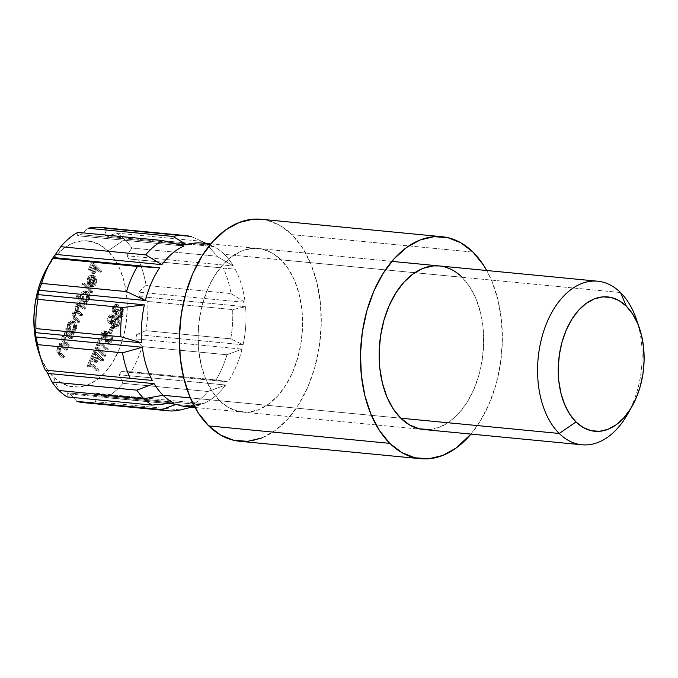 <?xml version="1.0" encoding="UTF-8"?>
<svg xmlns="http://www.w3.org/2000/svg" width="678" height="678" viewBox="0 0 678 678"><rect width="100%" height="100%" fill="white"/><g stroke="black" fill="none" stroke-linecap="round" stroke-linejoin="round"><path stroke-width="0.51" stroke-dasharray="3.39 2.54" d="M185.848 406.605A82.165 51.935 95.5 0 0 200.603 404.741L94.217 394.486A82.165 51.935 95.5 0 0 97.056 393.376L203.451 403.63A82.165 51.935 95.5 0 0 225.605 385.002L119.218 374.748A82.165 51.935 95.5 0 0 121.447 371.595L227.833 381.85A82.165 51.935 95.5 0 0 242.063 349.136L135.676 338.881A82.165 51.935 95.5 0 0 136.702 334.542L243.088 344.797A82.165 51.935 95.5 0 0 245.572 306.753L139.185 296.498A82.165 51.935 95.5 0 0 138.727 292.133L245.114 302.388A82.165 51.935 95.5 0 0 235.19 269.217L128.803 258.962A82.165 51.935 95.5 0 0 126.981 255.733L233.376 265.988A82.165 51.935 95.5 0 0 224.376 254.352L620.497 292.532L224.376 254.352A82.165 51.935 95.5 0 0 213.697 246.572L107.31 236.317A82.165 51.935 95.5 0 0 104.624 235.096L106.81 228.622L104.624 235.096A82.165 51.935 -84.5 0 1 107.31 236.317L116.675 233.096A88.038 55.638 -84.5 0 1 124.701 239.504L107.912 250.996A73.36 46.367 95.5 0 0 46.985 268.03M80.47 234.647L88.233 228.266L80.47 234.647A82.165 51.935 95.5 0 0 77.631 235.758A82.165 51.935 -84.5 0 1 80.47 234.647L175.483 243.8L80.47 234.647M77.809 232.359L77.631 235.758L184.018 246.012L77.631 235.758L77.809 232.359M45.892 370.171L45.273 370.137L45.892 370.171A82.165 51.935 95.5 0 0 45.909 370.205L152.279 380.426L45.892 370.171M38.841 352.535A73.36 46.367 95.5 0 0 53.198 376.824L59.045 390.503L53.198 376.824L61.105 382.901L69.758 386.324L78.826 386.969L87.962 384.799L96.81 379.909L105.039 372.485L112.319 362.806L118.387 351.246L122.998 338.254L125.972 324.33L127.21 309.999L126.65 295.82L124.32 282.345L120.303 270.073L114.768 259.488L107.912 250.996L100.005 244.919L91.352 241.495L82.284 240.859L73.148 243.021L64.3 247.911L56.071 255.343L47.104 267.818M190.323 397.91L400.774 418.19L190.323 397.91M209.934 244.936A82.165 51.935 -84.5 0 1 211.011 245.351L191.696 236.8L106.81 228.622L191.696 236.8L211.011 245.351L104.624 235.096L211.011 245.351A82.165 51.935 95.5 0 0 201.62 243.029M38.943 352.831L40.807 357.747L46.341 368.332L53.198 376.824A73.36 46.367 95.5 0 0 118.387 351.246A73.36 46.367 95.5 0 0 107.912 250.996L124.701 239.504A88.038 55.638 95.5 0 0 116.675 233.096L201.561 241.275A88.038 55.638 -84.5 0 1 216.689 256.208L233.376 265.988L126.981 255.733L131.812 248.029L216.689 256.208L131.812 248.029A88.038 55.638 95.5 0 0 124.701 239.504A88.038 55.638 -84.5 0 1 131.812 248.029L126.981 255.733A82.165 51.935 -84.5 0 1 128.803 258.962L223.35 268.047A88.038 55.638 -84.5 0 1 230.986 293.557L245.114 302.388L138.727 292.133L146.101 285.379L230.986 293.557L146.101 285.379A88.038 55.638 95.5 0 0 138.473 259.86L223.35 268.047L138.473 259.86A88.038 55.638 -84.5 0 1 146.101 285.379L138.727 292.133A82.165 51.935 -84.5 0 1 139.185 296.498L245.572 306.753L232.664 309.592A88.038 55.638 -84.5 0 1 230.749 338.847L243.088 344.797L136.702 334.542L145.872 330.669L230.749 338.847L145.872 330.669A88.038 55.638 95.5 0 0 147.779 301.405L232.664 309.592L147.779 301.405L139.185 296.498L147.779 301.405A88.038 55.638 -84.5 0 1 145.872 330.669L136.702 334.542A82.165 51.935 -84.5 0 1 135.676 338.881L242.063 349.136L226.994 354.772A88.038 55.638 -84.5 0 1 216.053 379.943L227.833 381.85L121.447 371.595L131.168 371.764L216.053 379.943L131.168 371.764A88.038 55.638 95.5 0 0 142.109 346.594L226.994 354.772L142.109 346.594L135.676 338.881L142.109 346.594A88.038 55.638 -84.5 0 1 131.168 371.764L121.447 371.595A82.165 51.935 -84.5 0 1 119.218 374.748L225.605 385.002L207.858 391.494A88.038 55.638 -84.5 0 1 190.815 405.825L203.451 403.63L97.056 393.376L105.938 397.647L190.815 405.825L105.938 397.647A88.038 55.638 95.5 0 0 122.981 383.316L207.858 391.494L122.981 383.316L119.218 374.748L122.981 383.316A88.038 55.638 -84.5 0 1 105.938 397.647L97.056 393.376A82.165 51.935 -84.5 0 1 94.217 394.486L200.603 404.741L180.399 409.919L95.513 401.732L180.399 409.919M101.429 359.518L100.903 360.713L97.005 356.865L94.7 362.154L93.878 361.34L96.183 356.052L93.717 353.619L91.42 358.908L90.598 358.103L93.42 351.611L101.429 359.518L103.692 359.738L95.683 351.831L93.42 351.611L101.429 359.518L100.903 360.713L97.005 356.865L94.7 362.154L93.878 361.34L96.183 356.052L93.717 353.619L91.42 358.908L90.598 358.103L93.42 351.611L95.683 351.831L92.861 358.323L90.598 358.103L92.861 358.323L93.683 359.128L91.42 358.908L93.683 359.128L95.979 353.84L93.717 353.619L95.979 353.84L98.446 356.272L96.183 356.052L98.446 356.272L96.149 361.56L93.878 361.34L96.149 361.56L96.962 362.374L94.7 362.154L96.962 362.374L99.268 357.077L97.005 356.865L99.268 357.077L103.166 360.933L100.903 360.713L103.166 360.933L103.692 359.738L101.429 359.518M98.912 341.67L106.099 348.763L105.582 349.958L98.395 342.865L97.132 345.763L96.31 344.958L99.352 337.958L100.175 338.763L98.912 341.67L101.183 341.89L102.437 338.983L100.175 338.763L98.912 341.67L106.099 348.763L105.582 349.958L98.395 342.865L97.132 345.763L96.31 344.958L99.352 337.958L100.175 338.763L102.437 338.983L101.624 338.169L99.352 337.958L101.624 338.169L98.573 345.17L96.31 344.958L98.573 345.17L99.395 345.983L97.132 345.763L99.395 345.983L100.658 343.085L98.395 342.865L100.658 343.085L107.844 350.17L105.582 349.958L107.844 350.17L108.361 348.975L106.099 348.763L108.361 348.975L101.183 341.89L98.912 341.67M111.226 328.203L108.997 333.322L108.175 332.508L110.404 327.389L111.226 328.203L113.489 328.415L112.667 327.61L110.404 327.389L111.226 328.203L108.997 333.322L108.175 332.508L110.404 327.389L112.667 327.61L110.446 332.729L108.175 332.508L110.446 332.729L111.26 333.542L108.997 333.322L111.26 333.542L113.489 328.415L111.226 328.203M113.463 307.541L112.997 309.634L113.548 311.465L115.124 311.244L116.345 309.338L117.167 310.151L116.328 313.185L117.37 316.151L118.819 316.084L120.252 314.202L120.786 311.549L120.133 309.414L120.65 308.219L121.76 311.888L120.159 316.541L118.226 317.711L116.489 317.05L115.413 314.846L115.362 312.728L114.158 313.194L113.031 312.66L112.048 309.948L113.04 305.956L115.413 304.473L116.421 304.778L115.904 305.973L114.54 306.134L113.463 307.541L115.726 307.761L118.167 306.193L115.591 305.922L118.167 306.193L118.684 304.998L116.421 304.778L115.904 305.973L113.463 307.541L113.548 311.465L116.353 311.948L113.548 311.465C114.701 311.897 115.633 311.194 116.345 309.338L117.167 310.151C116.108 312.304 116.082 314.228 117.082 315.923L117.887 316.321L120.252 314.202L120.786 311.549L120.133 309.414L120.65 308.219C121.938 310.16 122.082 312.414 121.082 314.99L117.828 317.702L116.489 317.05L115.413 314.846L115.362 312.728L114.048 313.185L113.031 312.66C111.862 311.024 111.734 309.049 112.641 306.719L115.463 304.473L118.684 304.998L117.726 304.693L114.913 306.931L112.641 306.719L114.913 306.931C113.997 309.261 114.124 311.244 115.302 312.88L113.031 312.66L116.311 313.406L117.625 312.948L115.362 312.728L117.625 312.948L117.675 315.067L115.413 314.846L117.675 315.067L118.752 317.262L116.489 317.05L120.091 317.923L123.345 315.211L121.082 314.99L123.345 315.211C124.345 312.634 124.201 310.38 122.913 308.439L120.65 308.219L122.913 308.439L122.396 309.634L120.133 309.414L122.396 309.634L123.049 311.77L120.786 311.549L123.049 311.77L122.515 314.423L120.252 314.202L122.515 314.423L120.15 316.541L117.082 315.923L119.345 316.134C118.345 314.448 118.37 312.524 119.43 310.371L117.167 310.151L119.43 310.371L118.608 309.558L116.345 309.338L118.608 309.558C117.896 311.414 116.963 312.117 115.811 311.677L115.726 307.761L113.463 307.541M70.275 337.559L69.749 338.754L65.986 335.296L64.342 335.432L62.825 337.525L62.707 339.941L67.08 344.899L66.563 346.094L63.571 343.144L62.139 341.314L61.723 338.212L62.732 335.576L64.961 334.017L63.902 332.974L64.418 331.779L70.275 337.559L72.538 337.78L66.681 332L64.418 331.779L70.275 337.559L69.749 338.754L65.461 335.152L68.249 335.517L65.986 335.296L62.995 337.076L63.062 340.729L67.08 344.899L66.563 346.094L63.571 343.144C61.749 341.704 61.283 339.517 62.19 336.576L64.961 334.017L63.902 332.974L64.418 331.779L66.681 332L66.164 333.195L63.902 332.974L66.164 333.195L67.224 334.237L64.961 334.017L67.224 334.237L64.452 336.796L62.19 336.576L64.452 336.796C63.546 339.729 64.012 341.924 65.834 343.365L63.571 343.144L65.834 343.365L68.825 346.314L66.563 346.094L68.825 346.314L69.342 345.119L67.08 344.899L69.342 345.119L66.588 342.398L64.325 342.178L66.588 342.398L65.325 340.949L63.062 340.729L65.325 340.949L65.258 337.297L62.995 337.076L65.258 337.297L68.249 335.517L69.902 336.881L67.639 336.661L69.902 336.881L72.021 338.975L69.749 338.754L72.021 338.975L72.538 337.78L70.275 337.559M83.267 307.676L82.741 308.871L78.19 305.176L76.139 306.854L76.004 309.634L80.368 314.338L79.851 315.533L75.411 311.838L74.199 312.219L73.241 313.524L73.029 316.151L77.47 320.999L76.953 322.194L72.86 318.007L72.012 314.533L73.012 312.016L75.394 310.846L74.978 307.481L76.165 304.99L77.911 304.1L76.894 303.1L77.411 301.905L83.267 307.676L85.53 307.897L79.673 302.125L77.411 301.905L83.267 307.676L82.741 308.871L78.301 305.185L76.139 306.854C75.572 308.973 75.987 310.49 77.394 311.397L80.368 314.338L79.851 315.533L75.411 311.838L73.241 313.524C72.648 315.516 72.995 316.965 74.3 317.863L77.47 320.999L76.953 322.194L73.783 319.067C72.08 317.745 71.631 315.728 72.436 313.024L75.394 310.846L75.334 306.354L76.504 304.642L77.911 304.1L76.894 303.1L77.411 301.905L79.673 302.125L79.157 303.32L76.894 303.1L79.157 303.32L80.174 304.32L76.504 304.642L78.767 304.863L77.597 306.575L75.334 306.354L77.597 306.575L77.665 311.066L75.394 310.846L77.665 311.066L74.699 313.236L72.436 313.024L74.699 313.236C73.894 315.948 74.351 317.965 76.046 319.279L73.783 319.067L76.046 319.279L79.216 322.406L76.953 322.194L79.216 322.406L79.741 321.211L77.47 320.999L79.741 321.211L76.563 318.084L74.3 317.863L76.563 318.084C75.258 317.185 74.911 315.736 75.504 313.736L73.241 313.524L75.504 313.736L77.673 312.058L79.835 313.507L77.572 313.287L79.835 313.507L82.114 315.753L79.851 315.533L82.114 315.753L82.631 314.558L80.368 314.338L82.631 314.558L79.657 311.617L77.394 311.397L79.657 311.617C78.25 310.71 77.834 309.193 78.402 307.075L76.139 306.854L78.402 307.075L80.563 305.397L82.547 306.659L80.284 306.448L82.547 306.659L85.004 309.092L82.741 308.871L85.004 309.092L85.53 307.897L83.267 307.676M90.462 291.116L89.945 292.311L81.733 284.209L82.25 283.014L90.462 291.116L92.725 291.337L84.513 283.235L82.25 283.014L90.462 291.116L89.945 292.311L81.733 284.209L82.25 283.014L84.513 283.235L83.996 284.429L81.733 284.209L83.996 284.429L92.208 292.532L89.945 292.311L92.208 292.532L92.725 291.337L90.462 291.116M99.302 270.802L98.776 271.997L94.878 268.149L92.581 273.437L91.759 272.632L94.056 267.335L91.589 264.903L89.293 270.2L88.471 269.386L91.293 262.894L99.302 270.802L101.564 271.022L93.556 263.115L91.293 262.894L99.302 270.802L98.776 271.997L94.878 268.149L92.581 273.437L91.759 272.632L94.056 267.335L91.589 264.903L89.293 270.2L88.471 269.386L91.293 262.894L93.556 263.115L90.733 269.607L88.471 269.386L90.733 269.607L91.555 270.412L89.293 270.2L91.555 270.412L93.861 265.123L91.589 264.903L93.861 265.123L96.318 267.556L94.056 267.335L96.318 267.556L94.022 272.844L91.759 272.632L94.022 272.844L94.844 273.658L92.581 273.437L94.844 273.658L97.14 268.361L94.878 268.149L97.14 268.361L101.047 272.217L98.776 271.997L101.047 272.217L101.564 271.022L99.302 270.802M93.055 283.133L93.539 279.989L92.445 277.455L88.657 286.167L87.335 284.031L87.216 279.234L88.174 277.022L89.979 275.429L91.666 275.387L92.827 276.124L94.369 279.624L93.386 284.658L92.157 286.243L90.14 286.896L90.267 285.497L91.835 284.904L93.055 283.133L95.318 283.353L92.53 285.718L90.267 285.497L93.055 283.133C93.895 280.836 93.691 278.946 92.445 277.455L88.657 286.167L87.089 283.099L87.64 278.048L90.386 275.319L93.411 275.488L90.386 275.319L92.827 276.124C94.581 278.183 94.878 280.802 93.708 283.989L90.14 286.896L90.267 285.497L92.53 285.718L92.403 287.116L90.14 286.896L92.403 287.116L95.971 284.209L93.708 283.989L95.971 284.209C97.14 281.023 96.844 278.404 95.09 276.344L92.827 276.124L95.09 276.344L92.649 275.539L89.903 278.26L87.64 278.048L89.903 278.26L89.352 283.319L87.089 283.099L89.352 283.319L90.92 286.379L88.657 286.167L90.92 286.379L94.708 277.675L92.445 277.455L94.708 277.675C95.954 279.158 96.157 281.056 95.318 283.353L93.055 283.133M76.758 295.65L80.25 299.091L80.309 295.159L81.792 292.21L84.631 291.031L85.962 291.803L86.979 293.328L87.428 297.71L86.25 300.939L83.962 302.752L84.97 303.752L84.453 304.947L76.241 296.845L76.758 295.65L79.021 295.862L78.504 297.057L76.241 296.845L76.758 295.65L80.25 299.091L80.733 293.938L84.403 290.998L85.962 291.803C87.699 293.921 87.979 296.617 86.801 299.879L83.962 302.752L84.97 303.752L84.453 304.947L76.241 296.845L78.504 297.057L86.716 305.168L84.453 304.947L86.716 305.168L87.233 303.973L84.97 303.752L87.233 303.973L86.225 302.973L83.962 302.752L86.225 302.973L89.064 300.1L86.801 299.879L89.064 300.1C90.242 296.837 89.962 294.142 88.225 292.015L85.962 291.803L88.225 292.015L86.665 291.218L82.996 294.159L80.733 293.938L82.996 294.159L82.513 299.312L80.25 299.091L82.513 299.312L79.021 295.862L76.758 295.65M66.13 327.855L67.215 328.923L67.308 325.025L68.8 322.084L71.639 320.914L73.529 322.355L74.487 325.287L74.436 327.593L73.258 330.822L70.97 332.635L71.978 333.627L71.461 334.822L65.605 329.05L66.13 327.855L68.393 328.076L67.876 329.271L65.605 329.05L66.13 327.855L67.215 328.923L67.741 323.813L71.41 320.88L72.97 321.677C74.707 323.804 74.987 326.491 73.809 329.754L70.97 332.635L71.978 333.627L71.461 334.822L65.605 329.05L67.876 329.271L73.724 335.042L71.461 334.822L73.724 335.042L74.241 333.847L71.978 333.627L74.241 333.847L73.232 332.847L70.97 332.635L73.232 332.847L76.072 329.974L73.809 329.754L76.072 329.974C77.25 326.711 76.97 324.016 75.233 321.897L72.97 321.677L75.233 321.897L73.673 321.092L70.004 324.033L67.741 323.813L70.004 324.033L69.478 329.144L67.215 328.923L69.478 329.144L68.393 328.076L66.13 327.855M65.376 348.823L64.851 350.018L60.63 346.433L59.444 346.704L58.096 348.348L57.961 351.628L62.181 356.17L61.664 357.365L56.927 351.738L57.545 347.322L60.054 345.288L59.003 344.246L59.52 343.051L65.376 348.823L67.639 349.043L61.783 343.271L59.52 343.051L65.376 348.823L64.851 350.018L60.562 346.424L63.351 346.789L61.088 346.568L58.096 348.348L58.155 351.992L62.181 356.17L61.664 357.365L58.672 354.416C56.842 352.967 56.384 350.78 57.291 347.848L60.054 345.288L59.003 344.246L59.52 343.051L61.783 343.271L61.266 344.466L59.003 344.246L61.266 344.466L62.325 345.509L60.054 345.288L62.325 345.509L59.554 348.068L57.291 347.848L59.554 348.068C58.647 351.001 59.113 353.187 60.935 354.628L58.672 354.416L60.935 354.628L63.927 357.577L61.664 357.365L63.927 357.577L64.444 356.382L62.181 356.17L64.444 356.382L61.69 353.67L59.427 353.45L61.69 353.67L60.418 352.213L58.155 351.992L60.418 352.213L60.359 348.568L58.096 348.348L60.359 348.568L63.351 346.789L65.003 348.153L62.74 347.933L65.003 348.153L67.114 350.238L64.851 350.018L67.114 350.238L67.639 349.043L65.376 348.823M108.573 322.898L107.819 321.567L107.633 318.931L108.488 316.389L109.853 314.956L110.912 314.728L112.15 315.499L112.743 318.813L115.302 317.846L117.006 319.94L116.938 324.415L114.548 327.838L113.082 327.957L111.751 326.949L111.073 322.66L109.811 323.355L108.573 322.898L111.76 323.584L113.336 322.881L111.073 322.66L109.497 323.364L108.573 322.898C107.404 321.313 107.26 319.363 108.141 317.067L110.912 314.728L111.895 315.194L112.743 318.813L114.921 317.762L116.082 318.355C117.548 320.245 117.718 322.559 116.599 325.296L114.184 327.966L113.429 328.025L116.447 328.186L112.082 327.338L111.073 322.66L113.336 322.881L114.345 327.559L112.082 327.338L116.447 328.186L118.862 325.516L116.599 325.296L118.862 325.516C119.981 322.779 119.811 320.457 118.345 318.567L116.082 318.355L118.345 318.567L117.184 317.982L115.014 319.033L112.743 318.813L115.014 319.033L114.158 315.414L111.895 315.194L114.158 315.414L113.175 314.948L110.404 317.287L108.141 317.067L110.404 317.287C109.522 319.584 109.667 321.533 110.845 323.118L108.573 322.898M109.743 341.059L107.972 343.102L106.387 343.085L105.539 342.246L104.878 340.195L104.615 333.907L103.802 332.389L102.336 333.169L102.064 337.127L101.098 337.72L101.073 333.406L102.81 331.034L104.09 331.042L105.344 332.771L105.7 339.195L106.429 341.517L107.785 341.687L108.641 340.788L109.217 339.203L108.861 336.008L109.751 335.288L110.302 338.119L109.743 341.059L112.006 341.28L112.014 335.5L109.751 335.288L109.743 341.059L107.022 343.28L105.921 342.729L104.683 334.466L103.522 332.305L105.785 332.525L102.166 333.517L102.064 337.127L101.098 337.72L101.285 332.839L103.581 330.889L104.582 331.398L105.48 333.347L105.853 340.271L106.429 341.517L109.37 342.068L106.429 341.517L108.921 340.254L108.861 336.008L109.751 335.288L112.014 335.5L111.124 336.229L108.861 336.008L111.124 336.229L111.184 340.466L108.921 340.254L111.184 340.466L108.692 341.737L108.116 340.483L105.853 340.271L108.116 340.483L107.878 336.822L105.615 336.61L107.878 336.822L107.743 333.568L105.48 333.347L107.743 333.568L106.844 331.618L104.582 331.398L106.844 331.618L105.844 331.11L103.548 333.059L101.285 332.839L103.548 333.059L103.361 337.941L101.098 337.72L103.361 337.941L104.327 337.347L102.064 337.127L104.327 337.347L104.429 333.737L102.166 333.517L104.429 333.737L106.293 332.779L106.946 334.678L104.683 334.466L106.946 334.678L106.963 337.254L104.7 337.042L106.963 337.254L108.183 342.941L105.921 342.729L109.294 343.5L112.006 341.28L109.743 341.059M103.429 354.908L102.912 356.103L94.903 348.195L95.42 347L103.429 354.908L105.692 355.128L97.683 347.221L95.42 347L103.429 354.908L102.912 356.103L94.903 348.195L95.42 347L97.683 347.221L97.166 348.416L94.903 348.195L97.166 348.416L105.175 356.323L102.912 356.103L105.175 356.323L105.692 355.128L103.429 354.908M89.784 362.671L96.971 369.764L96.454 370.959L89.267 363.866L88.004 366.764L87.182 365.959L90.225 358.959L91.047 359.764L89.784 362.671L92.047 362.883L93.31 359.984L91.047 359.764L89.784 362.671L96.971 369.764L96.454 370.959L89.267 363.866L88.004 366.764L87.182 365.959L90.225 358.959L91.047 359.764L93.31 359.984L92.488 359.171L90.225 358.959L92.488 359.171L89.445 366.171L87.182 365.959L89.445 366.171L90.267 366.984L88.004 366.764L90.267 366.984L91.53 364.078L89.267 363.866L91.53 364.078L98.717 371.171L96.454 370.959L98.717 371.171L99.234 369.976L96.971 369.764L99.234 369.976L92.047 362.883L89.784 362.671M70.071 394.028L168.797 403.546L70.071 394.028L76.936 401.384L70.071 394.028A82.165 51.935 -84.5 0 1 67.376 392.816A82.165 51.935 95.5 0 0 70.071 394.028M173.771 403.063L67.376 392.816L173.771 403.063M638.04 324.457A82.165 51.935 -84.5 0 1 629.786 410.029M627.455 414.385A82.165 51.935 95.5 0 0 636.583 319.736M106.81 228.622A88.038 55.638 95.5 0 0 100.319 227.376M213.697 246.572L201.561 241.275L116.675 233.096L107.31 236.317L213.697 246.572A82.165 51.935 -84.5 0 1 224.376 254.352A82.165 51.935 -84.5 0 1 233.376 265.988L216.689 256.208A88.038 55.638 95.5 0 0 201.561 241.275L213.697 246.572M83.428 402.63A88.038 55.638 95.5 0 0 95.513 401.732L94.217 394.486L95.513 401.732A88.038 55.638 -84.5 0 1 90.038 402.647M67.071 396.91L67.376 392.816L67.071 396.91M181.314 409.69L200.603 404.741A82.165 51.935 -84.5 0 1 197.281 405.732A82.165 51.935 -84.5 0 1 194.374 406.325M225.605 385.002A82.165 51.935 -84.5 0 1 203.451 403.63L190.815 405.825A88.038 55.638 95.5 0 0 207.858 391.494L225.605 385.002M242.063 349.136A82.165 51.935 -84.5 0 1 227.833 381.85L216.053 379.943A88.038 55.638 95.5 0 0 226.994 354.772L242.063 349.136M245.572 306.753A82.165 51.935 -84.5 0 1 243.088 344.797L230.749 338.847A88.038 55.638 95.5 0 0 232.664 309.592L245.572 306.753M235.19 269.217A82.165 51.935 -84.5 0 1 245.114 302.388L230.986 293.557A88.038 55.638 95.5 0 0 223.35 268.047L235.19 269.217M93.556 263.115L90.733 269.607L91.555 270.412L93.861 265.123L96.318 267.556L94.022 272.844L94.844 273.658L97.14 268.361L101.047 272.217L101.564 271.022L93.556 263.115M90.386 275.319L92.649 275.539L90.437 277.234L89.233 280.743L89.598 284.251L90.92 286.379L94.708 277.675L95.801 280.2L95.03 283.946L92.53 285.718L92.403 287.116L95.284 285.489L96.607 282.099L96.64 279.844L95.64 277.005L93.937 275.599L92.649 275.539M91.674 276.87L89.488 277.158L88.335 278.819L90.598 279.031L88.335 278.819L87.86 280.404L88.462 284.26L91.674 276.87L89.971 276.853L88.335 278.819L88.462 284.26L90.725 284.48L90.013 281.887L90.598 279.031L92.233 277.065L93.937 277.09L90.725 284.48L88.462 284.26L91.674 276.87L93.937 277.09L90.725 284.48L90.598 279.031L92.233 277.065L93.937 277.09L90.911 276.675L93.937 277.09M84.513 283.235L83.996 284.429L92.208 292.532L92.725 291.337L84.513 283.235M78.504 297.057L79.021 295.862L82.513 299.312L82.572 295.379L84.055 292.43L86.894 291.252L88.225 292.015L89.242 293.54L89.691 297.93L88.513 301.159L86.225 302.973L87.233 303.973L86.716 305.168L78.504 297.057M84.326 301.1L86.47 301.583L88.648 298.506L88.581 294.71L87.157 292.811L85.564 292.769L83.53 295.328L83.157 298.32L84.326 301.1C82.979 299.464 82.775 297.388 83.708 294.879L81.445 294.667C80.513 297.176 80.716 299.244 82.055 300.879L84.326 301.1L82.055 300.879L83.301 301.515L86.064 299.21L88.326 299.43L85.564 301.735L84.326 301.1M86.064 299.21C86.962 296.727 86.759 294.659 85.453 293.006L87.716 293.218C89.021 294.871 89.225 296.947 88.326 299.43L86.064 299.21L86.589 295.794L85.453 293.006L84.242 292.404L81.445 294.667L83.708 294.879L86.504 292.625L87.716 293.218L84.267 292.404L82.258 293.337L81.258 295.116L81.275 299.71L83.08 301.481L84.818 300.964L86.064 299.21M79.673 302.125L85.53 307.897L85.004 309.092L80.462 305.397L78.402 307.075L78.267 309.854L82.631 314.558L82.114 315.753L77.673 312.058L76.461 312.439L75.504 313.736L75.292 316.372L79.741 321.211L79.216 322.406L75.122 318.228L74.275 314.753L75.283 312.236L77.665 311.066L77.241 307.702L78.428 305.21L80.174 304.32L79.157 303.32L79.673 302.125M67.876 329.271L68.393 328.076L69.478 329.144L69.571 325.245L71.063 322.304L73.902 321.126L75.233 321.897L76.25 323.423L76.699 327.805L75.521 331.042L73.232 332.847L74.241 333.847L73.724 335.042L67.876 329.271M71.334 330.974L73.478 331.457L75.656 328.389L75.589 324.584L74.165 322.686L72.571 322.643L70.537 325.211L70.165 328.194L71.334 330.974C69.987 329.339 69.783 327.271 70.715 324.762L68.453 324.542C67.52 327.05 67.724 329.127 69.071 330.754L71.334 330.974L69.071 330.754L70.309 331.398L73.071 329.093L75.334 329.305L72.58 331.618L71.334 330.974M73.071 329.093C73.97 326.601 73.766 324.533 72.461 322.881L74.724 323.101C76.029 324.754 76.233 326.821 75.334 329.305L73.071 329.093L73.326 324.372L72.461 322.881L71.249 322.279L68.453 324.542L70.715 324.762L73.512 322.499L74.724 323.101L71.275 322.287L69.266 323.22L67.961 326.203L68.283 329.584L70.088 331.364L71.834 330.847L73.071 329.093M65.986 335.296L68.249 335.517L66.605 335.652L65.597 336.661L64.969 340.161L69.342 345.119L68.825 346.314L64.834 342.221L63.927 339.585L64.995 335.796L67.224 334.237L66.164 333.195L66.681 332L72.538 337.78L72.021 338.975L68.249 335.517M61.088 346.568L63.351 346.789L61.706 346.916L60.689 347.933L60.071 351.433L64.444 356.382L63.927 357.577L59.935 353.492L59.028 350.857L60.096 347.06L62.325 345.509L61.266 344.466L61.783 343.271L67.639 349.043L67.114 350.238L63.351 346.789M115.904 305.973L118.167 306.193L118.684 304.998L116.624 304.897L115.328 306.134L114.396 308.727L114.684 311.914L115.828 313.27L117.625 312.948L118.091 316.321L120.125 317.931L122.421 316.762L123.345 315.211L124.015 312.329L123.743 310.168L122.913 308.439L122.396 309.634L123.049 311.77L122.515 314.423L121.082 316.295L119.684 316.397L118.599 313.397L119.43 310.371L118.608 309.558L116.599 311.939L115.387 310.897L115.946 307.32L116.802 306.346L118.167 306.193M113.548 311.465L115.811 311.677M114.184 327.966L116.447 328.186L114.345 327.559L113.379 325.542L113.336 322.881L111.124 323.347L109.844 320.465L110.751 316.609L113.175 314.948L114.633 316.084L115.014 319.033L117.565 318.058L119.269 320.152L119.201 324.635L117.819 327.262L116.447 328.186M114.879 326.372L116.608 326.576L118.269 324.101L118.489 321.008L117.447 319.499L116.091 319.609L114.379 322.067L114.116 324.109L114.879 326.372L114.616 321.457L112.345 321.236L112.616 326.152L114.879 326.372L112.616 326.152L113.455 326.576L115.769 324.499L118.031 324.72L115.718 326.788L114.879 326.372M111.336 321.897L112.675 322.016L113.802 320.609L113.904 316.965L112.328 316.575L111.472 317.584L110.777 320.084L111.336 321.897L111.26 318.033L108.997 317.812L109.073 321.677L111.336 321.897L109.073 321.677L110.412 321.796L111.539 320.397L113.802 320.609L111.336 321.897L111.955 322.186L109.073 321.677L111.539 320.397L111.387 316.397L113.65 316.618L113.802 320.609L111.539 320.397L111.819 317.202L110.828 316.118L113.65 316.618L111.387 316.397L108.997 317.812L111.26 318.033L113.65 316.618M115.769 324.499L115.591 319.575L117.853 319.787L118.031 324.72L115.769 324.499L116.362 321.855L115.591 319.575L114.76 319.16L112.345 321.236L114.616 321.457L117.023 319.372L117.853 319.787L113.828 319.389L112.116 321.855L112.056 325.186L113.573 326.576L115.769 324.499M111.387 316.397L110.065 316.355L108.997 317.812L108.514 319.863L109.073 321.677M112.667 327.61L110.446 332.729L111.26 333.542L113.489 328.415L112.667 327.61M106.429 341.517L109.446 342.076L110.565 341.466L111.48 339.415L111.124 336.229L112.014 335.5L112.565 338.33L111.234 342.551L109.166 343.483L108.183 342.941L107.141 340.415L106.76 333.593L105.802 332.525L104.429 333.737L104.327 337.347L103.361 337.941L103.336 333.627L104.217 331.949L105.819 331.11L107.607 332.983L107.972 339.415L108.692 341.737M104.031 332.567L106.293 332.779M102.437 338.983L101.624 338.169L98.573 345.17L99.395 345.983L100.658 343.085L107.844 350.17L108.361 348.975L101.183 341.89L102.437 338.983M97.683 347.221L97.166 348.416L105.175 356.323L105.692 355.128L97.683 347.221M95.683 351.831L92.861 358.323L93.683 359.128L95.979 353.84L98.446 356.272L96.149 361.56L96.962 362.374L99.268 357.077L103.166 360.933L103.692 359.738L95.683 351.831M93.31 359.984L92.488 359.171L89.445 366.171L90.267 366.984L91.53 364.078L98.717 371.171L99.234 369.976L92.047 362.883L93.31 359.984M439.53 265.962L443.505 266.624L453.192 270.454L462.049 277.26A82.165 51.935 -84.5 0 1 479.795 371.798A82.165 51.935 -84.5 0 1 423.53 429.513L242.444 412.063A82.165 51.935 95.5 0 0 298.71 354.348A82.165 51.935 95.5 0 0 280.963 259.81L462.049 277.26L469.727 286.777L475.931 298.625L480.422 312.372L483.033 327.466L483.66 343.348L482.278 359.391L478.948 374.993L473.778 389.545L466.989 402.486L458.828 413.326L449.616 421.64L439.708 427.123L429.471 429.547M462.049 277.26L280.963 259.81A82.165 51.935 95.5 0 0 258.208 248.487A82.165 51.935 95.5 0 0 201.934 306.202A82.165 51.935 95.5 0 0 219.68 400.74L212.002 391.223L205.798 379.375L201.307 365.628L198.696 350.534L198.069 334.652L199.451 318.609L202.79 303.007L207.951 288.455L214.74 275.514L222.901 264.674L232.113 256.36L242.029 250.877L252.258 248.453L262.411 249.173L272.107 253.004L280.963 259.81L288.642 269.319L294.845 281.175L299.337 294.913L301.947 310.016L302.574 325.898L301.193 341.941L297.862 357.535L292.693 372.086L285.904 385.036L277.743 395.876L268.53 404.19L258.623 409.665L248.385 412.097L238.232 411.377L228.537 407.546L219.68 400.74L400.774 418.19L219.68 400.74A82.165 51.935 95.5 0 0 242.444 412.063M261.581 438.022L275.039 430.589L287.54 419.301L298.608 404.588L307.829 387.019L314.838 367.273L319.363 346.111L321.236 324.33L320.389 302.778L316.846 282.285L310.744 263.64L302.329 247.555L291.904 234.639L472.99 252.097L291.904 234.639A111.514 70.478 95.5 0 0 261.022 219.274M470.956 434.081L479.693 422.047L488.914 404.478L495.923 384.731L500.449 363.561L502.322 341.78L501.474 320.236L497.932 299.744L491.83 281.09L486.719 270.514A111.514 70.478 -84.5 0 1 470.956 434.081M239.622 441.268A111.514 70.478 95.5 0 0 315.99 362.942A111.514 70.478 95.5 0 0 291.904 234.639L279.887 225.41L266.734 220.206L261.344 219.308M210.782 243.919L391.867 261.369M195.01 407.486L423.292 429.488M197.281 405.732L191.543 407.156M84.403 290.998L86.665 291.218M83.301 301.515L85.564 301.735M84.242 292.404L86.504 292.625M75.411 311.838L77.673 312.058M78.301 305.185L80.563 305.397M71.41 320.88L73.673 321.092M70.309 331.398L72.58 331.618M71.249 322.279L73.512 322.499M115.463 304.473L117.726 304.693M114.048 313.185L116.311 313.406M117.828 317.702L120.091 317.923M117.887 316.321L120.15 316.541M109.497 323.364L111.76 323.584M114.921 317.762L117.184 317.982M110.912 314.728L113.175 314.948M113.455 326.576L115.718 326.788M114.76 319.16L117.023 319.372M103.581 330.889L105.844 331.11M107.022 343.28L109.294 343.5M439.293 265.937L258.208 248.487"/><path stroke-width="1.02" d="M45.909 370.205A82.165 51.935 95.5 0 0 47.706 373.4L51.935 381.977A88.038 55.638 95.5 0 0 59.045 390.503A88.038 55.638 95.5 0 0 67.071 396.91L151.957 405.097L173.771 403.063A82.165 51.935 -84.5 0 1 163.093 395.282L143.931 398.681A88.038 55.638 95.5 0 0 151.957 405.097A88.038 55.638 -84.5 0 1 143.931 398.681L59.045 390.503A88.038 55.638 -84.5 0 1 51.935 381.977L47.706 373.4A82.165 51.935 -84.5 0 1 45.918 370.222M210.782 243.919L201.62 243.029A82.165 51.935 95.5 0 0 186.857 244.894L173.119 236.453L88.233 228.266L173.119 236.453A88.038 55.638 -84.5 0 1 185.204 235.554L100.319 227.376A88.038 55.638 95.5 0 0 88.233 228.266A88.038 55.638 -84.5 0 1 106.81 228.622M60.766 246.69A88.038 55.638 -84.5 0 1 77.809 232.359L162.695 240.537L184.018 246.012A82.165 51.935 95.5 0 0 161.864 264.64L55.477 254.386L60.766 246.69L145.651 254.869A88.038 55.638 -84.5 0 1 162.695 240.537L77.809 232.359A88.038 55.638 95.5 0 0 60.766 246.69L55.477 254.386A82.165 51.935 95.5 0 0 53.24 257.538A82.165 51.935 -84.5 0 1 55.477 254.386L161.864 264.64L145.651 254.869L60.766 246.69M52.579 258.242L53.24 257.538L159.635 267.785A82.165 51.935 95.5 0 0 145.406 300.507L39.019 290.252L41.638 283.412A88.038 55.638 -84.5 0 1 51.587 259.945A88.038 55.638 -84.5 0 1 52.579 258.242L137.464 266.42L159.635 267.785L53.24 257.538L52.579 258.242A88.038 55.638 95.5 0 0 41.638 283.412L126.523 291.591A88.038 55.638 -84.5 0 1 137.464 266.42L52.579 258.242M37.993 294.591A82.165 51.935 -84.5 0 1 39.019 290.252A82.165 51.935 95.5 0 0 37.993 294.591L144.38 304.846A82.165 51.935 95.5 0 0 141.897 342.882L35.51 332.635L35.968 328.593A88.038 55.638 -84.5 0 1 37.875 299.337L37.993 294.591L37.875 299.337L122.76 307.515L144.38 304.846L37.993 294.591M35.968 337A82.165 51.935 -84.5 0 1 35.51 332.635A82.165 51.935 95.5 0 0 35.968 337L142.355 347.255A82.165 51.935 95.5 0 0 152.279 380.426L130.159 378.324A88.038 55.638 -84.5 0 1 122.523 352.806L142.355 347.255L35.968 337L37.646 344.627L35.968 337M45.273 370.137A88.038 55.638 -84.5 0 1 41.816 361.357A88.038 55.638 -84.5 0 1 37.646 344.627L122.523 352.806L37.646 344.627A88.038 55.638 95.5 0 0 45.273 370.137L130.159 378.324L45.273 370.137M51.587 259.945L46.985 268.03A73.36 46.367 95.5 0 0 38.841 352.535L41.816 361.357M629.786 410.029A82.165 51.935 -84.5 0 1 581.978 444.785A82.165 51.935 -84.5 0 1 559.223 433.462L400.774 418.19L559.223 433.462L576.012 421.97A67.495 42.655 -84.5 0 1 566.376 329.737A67.495 42.655 -84.5 0 1 626.345 306.21L620.497 292.532A82.165 51.935 95.5 0 0 547.485 321.186A82.165 51.935 95.5 0 0 559.223 433.462A82.165 51.935 -84.5 0 1 541.468 338.924A82.165 51.935 -84.5 0 1 597.742 281.209A82.165 51.935 -84.5 0 1 620.497 292.532A82.165 51.935 -84.5 0 1 638.04 324.457M163.093 395.282L190.323 397.91L163.093 395.282A82.165 51.935 95.5 0 0 173.771 403.063L151.957 405.097L67.071 396.91A88.038 55.638 -84.5 0 1 59.045 390.503L143.931 398.681A88.038 55.638 -84.5 0 1 136.82 390.155L154.092 383.655A82.165 51.935 95.5 0 0 163.093 395.282A82.165 51.935 -84.5 0 1 154.092 383.655L47.706 373.4L154.092 383.655L136.82 390.155L51.935 381.977L136.82 390.155A88.038 55.638 95.5 0 0 143.931 398.681L163.093 395.282M185.204 235.554A88.038 55.638 -84.5 0 1 191.696 236.8A88.038 55.638 95.5 0 0 173.119 236.453L186.857 244.894L175.483 243.8L186.857 244.894A82.165 51.935 -84.5 0 1 209.934 244.936M47.104 267.818L42.722 276.573L38.112 289.565L35.137 303.498L33.9 317.821L34.459 332L36.79 345.483L38.943 352.831M194.374 406.325A82.165 51.935 -84.5 0 1 176.458 404.283L161.822 409.563A88.038 55.638 95.5 0 0 180.399 409.919A88.038 55.638 -84.5 0 1 168.314 410.809A88.038 55.638 -84.5 0 1 161.822 409.563L76.936 401.384L161.822 409.563L176.458 404.283L168.797 403.546L176.458 404.283A82.165 51.935 95.5 0 0 185.848 406.605L195.01 407.486M576.012 421.97L583.283 427.564L591.241 430.708L599.589 431.301L607.996 429.31L616.133 424.809L623.701 417.97L630.404 409.071L635.981 398.435L640.227 386.485L642.964 373.671L644.1 360.493L643.583 347.45L641.439 335.042L637.752 323.753L632.65 314.024L626.345 306.21L619.073 300.617L611.107 297.473L602.767 296.879L594.36 298.871L586.224 303.371L578.656 310.202L571.952 319.109L566.376 329.737L562.13 341.695L559.392 354.509L558.257 367.688L558.774 380.731L560.918 393.13L564.605 404.419L569.706 414.156L576.012 421.97L559.223 433.462A82.165 51.935 95.5 0 0 627.455 414.385L632.057 406.3A67.495 42.655 -84.5 0 1 576.012 421.97M145.406 300.507L126.523 291.591L41.638 283.412L39.019 290.252L145.406 300.507A82.165 51.935 -84.5 0 1 159.635 267.785L137.464 266.42A88.038 55.638 95.5 0 0 126.523 291.591L145.406 300.507M639.557 328.55L636.583 319.736A82.165 51.935 95.5 0 0 620.497 292.532L626.345 306.21A67.495 42.655 -84.5 0 1 639.557 328.55A67.495 42.655 -84.5 0 1 632.057 406.3M90.038 402.647A88.038 55.638 -84.5 0 1 76.936 401.384A88.038 55.638 95.5 0 0 83.428 402.63L168.314 410.809M35.968 328.593L120.853 336.78A88.038 55.638 -84.5 0 1 122.76 307.515L37.875 299.337A88.038 55.638 95.5 0 0 35.968 328.593L35.51 332.635L141.897 342.882L120.853 336.78L35.968 328.593M141.897 342.882A82.165 51.935 -84.5 0 1 144.38 304.846L122.76 307.515A88.038 55.638 95.5 0 0 120.853 336.78L141.897 342.882M152.279 380.426A82.165 51.935 -84.5 0 1 142.355 347.255L122.523 352.806A88.038 55.638 95.5 0 0 130.159 378.324L152.279 380.426M180.399 409.919L181.314 409.69M161.864 264.64A82.165 51.935 -84.5 0 1 184.018 246.012L162.695 240.537A88.038 55.638 95.5 0 0 145.651 254.869L161.864 264.64M581.978 444.785L423.53 429.513A82.165 51.935 -84.5 0 1 400.774 418.19L393.096 408.681L386.884 396.825L382.392 383.087L379.782 367.985L379.155 352.102L380.536 336.059L383.875 320.465L389.036 305.914L395.825 292.964L403.986 282.124L413.199 273.81L423.114 268.335L433.344 265.903L439.53 265.962M442.107 236.732L261.022 219.274A111.514 70.478 95.5 0 0 184.653 297.6A111.514 70.478 95.5 0 0 208.739 425.903L389.825 443.361A111.514 70.478 -84.5 0 1 365.739 315.058A111.514 70.478 -84.5 0 1 442.107 236.732A111.514 70.478 -84.5 0 1 472.99 252.097L460.972 242.86L447.819 237.656L434.039 236.681L420.148 239.978L406.698 247.411L394.198 258.699L383.121 273.412L373.9 290.981L366.9 310.727L362.366 331.889L360.493 353.67L361.349 375.222L364.891 395.715L370.985 414.36L379.409 430.445L389.825 443.361L401.842 452.59L414.995 457.794L428.784 458.769L442.666 455.48L456.125 448.039L470.956 434.081A111.514 70.478 -84.5 0 1 420.707 458.726A111.514 70.478 -84.5 0 1 389.825 443.361L208.739 425.903L220.757 435.14L233.91 440.344L247.699 441.319L261.581 438.022M486.719 270.514L483.414 265.005L472.99 252.097A111.514 70.478 -84.5 0 1 486.719 270.514M429.471 429.547L419.318 428.827L409.622 424.996L400.774 418.19A82.165 51.935 -84.5 0 1 383.019 323.652A82.165 51.935 -84.5 0 1 439.293 265.937A82.165 51.935 -84.5 0 1 462.049 277.26M261.344 219.308L252.945 219.231L239.063 222.52L225.613 229.961L213.104 241.249L202.036 255.953L192.815 273.522L185.814 293.269L181.28 314.439L179.407 336.22L180.255 357.764L183.797 378.256L189.899 396.91L198.323 412.995L208.739 425.903A111.514 70.478 95.5 0 0 239.622 441.268L420.707 458.726M391.867 261.369L597.742 281.209M191.543 407.156L181.365 409.673"/></g></svg>
